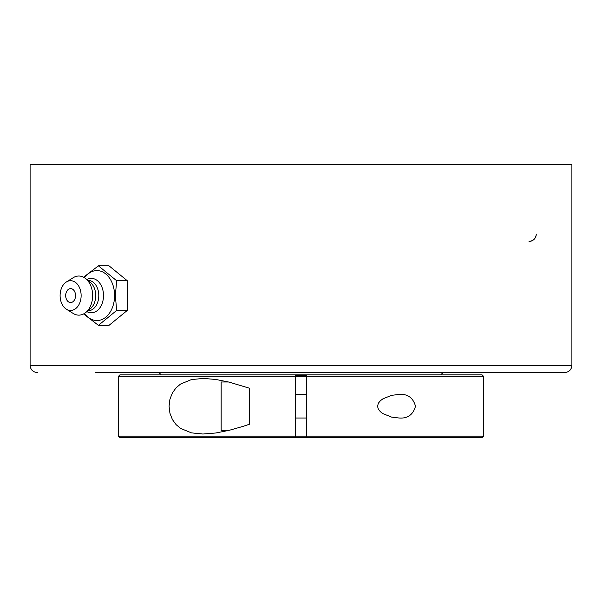 <?xml version="1.0" encoding="UTF-8"?>
<svg xmlns="http://www.w3.org/2000/svg" width="602" height="602" viewBox="0 0 602 602"><rect width="100%" height="100%" fill="white"/><g stroke="black" fill="none" stroke-linecap="round" stroke-linejoin="round"><path stroke-width="0.9" d="M95.214 372.578L564.653 372.578C569.093 372.104 571.509 369.688 571.9 365.331L30.1 365.331L30.1 164.406L571.9 164.406L571.9 365.331M536.254 234.155A7.247 7.247 0 0 1 529.015 241.402C533.402 240.966 535.818 238.55 536.254 234.155M83.573 313.943L98.412 325.336L116.63 310.459L115.381 295.582L116.63 280.705L98.412 265.828L83.573 277.221M98.412 265.828L109.03 265.828L127.255 280.705L127.255 310.459L109.03 325.336L98.412 325.336M127.255 310.459L116.63 310.459M127.255 280.705L116.63 280.705M84.521 277.763A24.991 17.676 90 0 1 103.74 272.533A24.991 17.676 90 0 1 114.583 295.582A24.991 17.676 90 0 1 103.74 318.631A24.991 17.676 90 0 1 84.521 313.401M70.622 288.614A6.968 4.929 90 0 1 75.476 294.378A6.968 4.929 90 0 1 72.3 302.136A6.968 4.929 90 0 1 66.348 299.051A9.226 9.226 0 0 1 66.348 292.113A6.968 4.929 90 0 1 70.622 288.614M86.869 279.576A17.21 12.168 90 0 1 103.506 295.582A17.21 12.168 90 0 1 86.869 311.588M87.839 280.374L88.035 280.374A15.208 10.753 90 0 1 98.788 295.582A15.208 10.753 90 0 1 88.035 310.79L87.839 310.79M66.37 281.977L73.226 277.695A19.557 13.831 90 0 1 85.732 278.643L90.338 282.406A15.208 10.753 90 0 1 95.718 295.582A15.208 10.753 90 0 1 90.338 308.758L85.732 312.521A19.557 13.831 90 0 1 73.226 313.469L66.37 309.187A14.877 10.52 90 0 1 60.102 295.582A14.877 10.52 90 0 1 66.37 281.977A14.877 10.52 90 0 1 81.135 295.582A14.877 10.52 90 0 1 66.37 309.187M85.732 278.643A19.557 13.831 90 0 1 92.64 295.582A19.557 13.831 90 0 1 85.732 312.521M228.579 381.984L221.152 381.984L221.152 430.46L228.579 430.46M249.672 415.478L249.672 388.282L229.234 382.15L215.87 379.463L203.393 378.425L191.444 379.576L180.57 384.046L176.108 387.801L172.435 392.835L169.93 399.216L169.064 406.222L169.93 413.228L172.435 419.609L176.108 424.643L180.57 428.398L191.444 432.868L202.904 434.027L215.87 432.988L229.234 430.302L242.869 426.427L249.672 424.169L249.672 415.478M483.504 376.28L482.074 374.858L306.704 374.858L306.704 376.28L483.504 376.28L483.504 436.164L306.704 436.164L306.704 426.186M118.496 376.28L295.296 376.28L295.296 374.858L119.926 374.858L118.496 376.28L118.496 436.164L295.296 436.164L295.296 376.28L306.704 376.28L306.704 437.594L482.074 437.594L483.504 436.164M377.522 406.222L378.372 403.189L380.419 400.706L382.947 398.817L391.616 395.333L399.096 394.438C407.622 393.768 413.092 397.696 415.508 406.222C413.092 414.748 407.622 418.676 399.096 418.014L391.616 417.111L382.947 413.627L380.419 411.738L378.372 409.255L377.522 406.222M118.496 436.164L119.926 437.594L295.296 437.594L295.296 436.164L306.704 436.164M295.296 437.594L306.704 437.594M295.296 376.28L295.296 428.887M295.296 374.858L306.704 374.858M295.296 422.762L295.296 426.186M306.704 375.49L295.296 375.49M306.704 428.887L306.704 428.489M30.1 365.331C30.491 369.688 32.907 372.104 37.347 372.578M295.296 418.021L306.704 418.021M295.296 394.423L306.704 394.423M440.724 374.858L443.012 372.578M161.276 374.858L158.988 372.578"/></g></svg>
